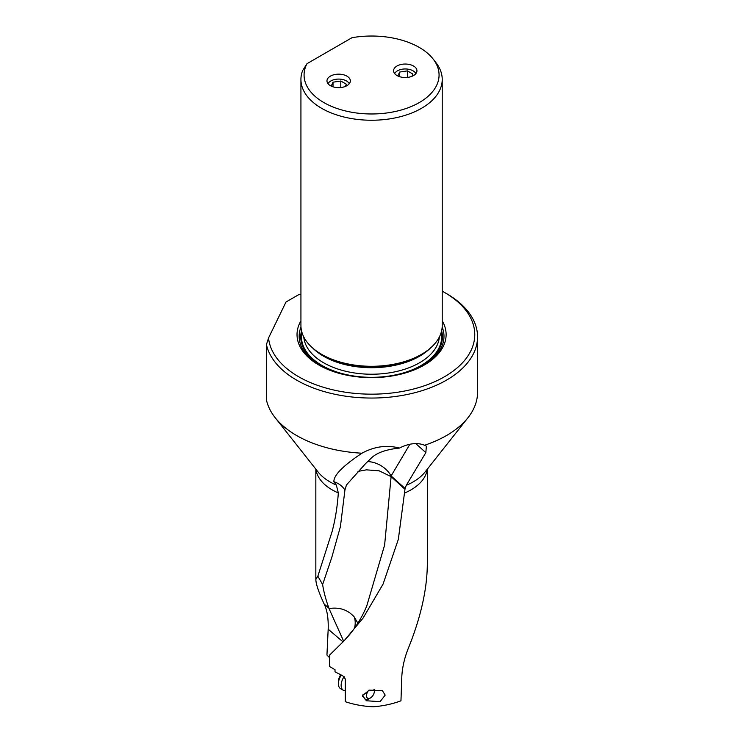 <?xml version="1.0" encoding="UTF-8"?>
<svg xmlns="http://www.w3.org/2000/svg" width="744" height="744" viewBox="0 0 744 744"><rect width="100%" height="100%" fill="white"/><g stroke="black" fill="none" stroke-linecap="round" stroke-linejoin="round"><path stroke-width="1.12" d="M427.316 469.157L427.316 564.836C427.01 589.248 420.983 616.32 409.228 646.071C404.829 656.459 402.365 666.587 401.816 676.463L400.96 700.802C392.451 704.01 383.197 706.01 373.218 706.8C363.332 706.316 354.005 704.615 345.263 701.694L345.263 678.947L342.752 675.775L335.014 671.832L335.014 669.684L329.508 666.503L329.508 655.157L343.979 640.956L363.118 618.041L383.076 584.077L398.328 539.372L405.08 488.483L406.28 485.302L425.838 452.622L426.368 446.168L424.601 445.247A105.974 61.185 180 0 0 467.995 417.672A105.974 61.185 180 0 0 477.555 392.274L477.555 336.865A105.974 61.185 0 0 0 446.512 293.601L444.549 292.466A103.193 59.576 0 0 0 444.549 292.457A103.193 59.576 0 0 0 442.224 291.164M362.542 695.649L366.504 700.764L380.082 701.676L385.187 695.101L382.37 690.646L369.21 690.116L362.542 695.649M361.956 453.208C342.975 465.828 333.619 475.342 333.879 481.731C338.455 483.144 342.138 485.888 344.937 489.971L346.453 484.967L365.537 463.642L371.823 457.579C377.199 452.622 386.415 449.45 399.454 448.065C386.778 444.773 374.279 446.484 361.956 453.208A105.974 61.185 180 0 1 296.642 435.538A105.974 61.185 180 0 1 275.159 417.672A105.974 61.185 180 0 1 266.445 399.984L266.445 344.574A105.974 61.185 0 0 0 296.642 380.128A105.974 61.185 0 0 0 412.13 393.39A105.974 61.185 0 0 0 477.555 336.865M399.454 448.065C408.977 443.284 417.365 442.345 424.601 445.247M333.879 481.731L336.353 485.079L338.325 492.928C337.367 506.636 335.312 519.452 332.168 531.346L317.855 576.163L322.617 584.561C323.705 591.647 325.788 599.506 328.876 608.136L324.217 604.147C327.183 610.173 328.504 618.524 328.178 629.192L326.942 655.018L329.508 657.64M409.86 444.28L391.121 475.946A25.036 21.148 30.6 0 0 367.657 461.568M344.937 489.971L340.408 526.659L331.712 557.656L322.617 584.561M357.985 471.398L366.457 469.845L379.226 470.85L391.112 476.625L384.62 545.036L366.783 605.876M357.864 623.174L354.218 616.943C347.801 609.755 339.404 606.965 329.015 608.573L328.876 608.136M317.855 576.163L315.837 579.418C315.912 583.956 318.702 592.205 324.217 604.147M329.015 608.573L343.682 641.272M300.929 294.401L299.181 294.401L285.994 302.018L268.547 337.971L266.445 344.574M268.547 337.971A103.193 59.576 0 0 0 298.604 376.715A103.193 59.576 0 0 0 444.549 376.715A103.193 59.576 0 0 0 444.549 292.466M442.224 320.859A74.549 43.04 180 0 1 424.285 365.025A74.549 43.04 180 0 1 318.869 365.025A74.549 43.04 180 0 1 300.929 320.859M442.224 79.459L442.224 325.509A70.652 40.79 180 0 1 421.532 354.349L420.025 355.214A68.522 39.562 180 0 1 323.129 355.214L321.622 354.349A70.652 40.79 180 0 1 300.929 325.509L300.929 79.459A70.652 40.79 0 0 0 321.622 108.299A70.652 40.79 0 0 0 421.532 108.299A70.652 40.79 0 0 0 442.224 79.459A70.652 40.79 0 0 0 436.068 62.803L433.194 59.092A67.499 38.976 0 0 0 419.309 47.449A67.499 38.976 0 0 0 351.996 37.702L306.974 63.696A67.499 38.976 0 0 0 323.845 102.56A67.499 38.976 0 0 0 409.86 107.099A67.499 38.976 0 0 0 433.194 59.092M420.025 355.214L421.532 354.349A70.652 40.79 180 0 1 321.622 354.349M306.974 63.696L302.576 70.689A70.652 40.79 0 0 0 300.929 79.459M330.401 85.672A11.681 6.743 180 0 1 326.979 80.91A11.681 6.743 180 0 1 334.186 74.679A11.681 6.743 180 0 1 346.918 76.139A11.681 6.743 180 0 1 350.34 80.91A11.681 6.743 180 0 1 343.133 87.141A11.681 6.743 180 0 1 330.401 85.672M396.998 75.544A11.681 6.743 180 0 1 393.576 70.782A11.681 6.743 180 0 1 400.793 64.551A11.681 6.743 180 0 1 413.524 66.011A11.681 6.743 180 0 1 416.947 70.782A11.681 6.743 180 0 1 409.73 77.013A11.681 6.743 180 0 1 396.998 75.544M404.913 489.226L391.112 476.625L391.121 475.946L405.08 488.483M368.782 690.246A5.561 3.209 120 0 0 366.532 695.184A5.561 3.209 120 0 0 370.447 697.946A5.561 3.209 120 0 0 374.362 691.622A5.561 3.209 120 0 0 374.381 691.13A5.561 3.209 120 0 0 373.916 689.26M344.109 676.631A10.844 6.259 120 0 0 341.18 684.378A10.844 6.259 120 0 0 343.384 690.302A10.844 6.259 120 0 0 345.263 690.813M343.384 690.302L340.631 688.721A10.844 6.259 -60 0 1 338.39 683.755A10.844 6.259 -60 0 1 338.427 682.797A10.844 6.259 -60 0 1 341.254 675.199M338.39 683.755L338.39 681.476A8.063 4.659 -60 0 1 338.418 680.769A8.063 4.659 -60 0 1 340.631 674.947M362.607 694.98A8.342 4.817 120 0 0 362.607 696.338M365.072 699.797A8.342 4.817 120 0 0 368.485 699.081L370.447 697.946M349.262 83.728A11.021 6.361 0 0 0 346.453 80.947A11.021 6.361 0 0 0 328.048 83.728M331.229 86.109L333.014 82.193L340.798 81.012L346.351 84.212L345.337 86.444M340.798 81.012L340.798 87.541M333.014 86.816L333.014 82.193M415.868 73.6A11.021 6.361 0 0 0 413.05 70.82A11.021 6.361 0 0 0 394.655 73.6M397.835 75.981L399.621 72.066L407.405 70.885L412.948 74.084L411.934 76.316M407.405 70.885L407.405 77.404M399.621 76.688L399.621 72.066M404.485 493.077A55.735 32.178 0 0 0 427.177 469.325M467.995 417.672L425.075 471.994A58.795 33.945 180 0 1 406.28 485.302M336.353 485.079A58.795 33.945 180 0 1 330.048 481.935A58.795 33.945 180 0 1 330.001 481.907A58.795 33.945 180 0 1 318.088 471.994L275.159 417.672M315.977 469.325A55.735 32.178 0 0 0 332.168 489.859A55.735 32.178 0 0 0 332.205 489.877A55.735 32.178 0 0 0 338.325 492.928M425.838 452.622L415.757 443.573M328.178 629.192L343.049 641.923M354.218 616.943A25.036 17.196 -48.1 0 1 355.214 622.784A25.036 17.196 -48.1 0 1 354.544 628.141M423.522 365.453A72.419 41.813 0 0 0 442.178 327.034M300.976 327.034A72.419 41.813 0 0 0 319.632 365.453M301.525 330.782A70.838 40.901 0 0 0 347.067 375.236M396.087 375.236A70.838 40.901 0 0 0 421.671 365.778A70.838 40.901 0 0 0 441.629 330.782M441.229 332.336A70.094 40.464 180 0 1 421.141 365.481A70.094 40.464 180 0 1 341.171 373.321A70.094 40.464 180 0 1 301.924 332.336M439.36 337.004A67.871 39.181 180 0 1 419.57 362.756A67.871 39.181 180 0 1 347.188 371.609A67.871 39.181 180 0 1 303.794 337.004M312.936 348.257A67.871 39.181 0 0 0 419.57 356.237A67.871 39.181 0 0 0 430.218 348.257M345.263 685.745A8.714 5.031 120 0 0 345.263 686.21M315.837 469.157L315.837 579.418M343.979 640.956L349.178 635.116C356.525 626.299 362.393 616.553 366.783 605.867M374.381 691.13L374.381 689.232"/></g></svg>
